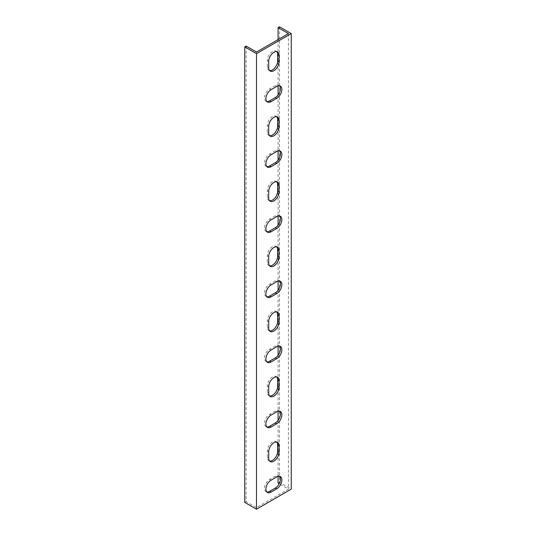 <?xml version="1.0" encoding="UTF-8"?>
<svg xmlns="http://www.w3.org/2000/svg" width="536" height="536" viewBox="0 0 536 536"><rect width="100%" height="100%" fill="white"/><g stroke="black" fill="none" stroke-linecap="round" stroke-linejoin="round"><path stroke-width="0.4" stroke-dasharray="2.68 2.01" d="M279.497 26.8L279.497 482.346L291.256 489.134M246.151 46.056L246.151 501.596L256.503 507.572L288.442 489.134L279.169 483.78M288.442 33.587L288.442 489.134M278.09 39.563L278.09 85.881M278.09 95.013L278.09 150.964M278.09 160.096L278.09 216.042M278.09 225.174L278.09 281.119M278.09 290.251L278.09 346.196M278.09 355.328L278.09 411.273M278.09 420.405L278.09 476.35M256.503 507.572L256.503 52.032M276.764 442.12A7.303 4.221 120 0 0 276.127 441.59A7.303 4.221 120 0 0 270.492 443.547A7.303 4.221 120 0 0 267.303 450.903L267.303 457.409A7.303 4.221 120 0 0 268.817 460.752A7.303 4.221 120 0 0 269.595 461.04M276.764 377.036A7.303 4.221 120 0 0 276.127 376.513A7.303 4.221 120 0 0 270.492 378.47A7.303 4.221 120 0 0 267.303 385.826L267.303 392.332A7.303 4.221 120 0 0 268.817 395.675A7.303 4.221 120 0 0 269.595 395.963M276.764 311.959A7.303 4.221 120 0 0 276.127 311.436A7.303 4.221 120 0 0 270.492 313.393A7.303 4.221 120 0 0 267.303 320.742L267.303 327.255A7.303 4.221 120 0 0 268.817 330.598A7.303 4.221 120 0 0 269.595 330.886M276.764 246.882A7.303 4.221 120 0 0 276.127 246.359A7.303 4.221 120 0 0 270.492 248.315A7.303 4.221 120 0 0 267.303 255.665L267.303 262.178A7.303 4.221 120 0 0 268.817 265.521A7.303 4.221 120 0 0 269.595 265.809M276.764 181.805A7.303 4.221 120 0 0 276.127 181.282A7.303 4.221 120 0 0 270.492 183.238A7.303 4.221 120 0 0 267.303 190.588L267.303 197.101A7.303 4.221 120 0 0 268.817 200.444A7.303 4.221 120 0 0 269.595 200.732M276.764 116.727A7.303 4.221 120 0 0 276.127 116.205A7.303 4.221 120 0 0 270.492 118.161A7.303 4.221 120 0 0 267.303 125.511L267.303 132.024A7.303 4.221 120 0 0 268.817 135.367A7.303 4.221 120 0 0 269.595 135.655M276.764 51.65A7.303 4.221 120 0 0 276.127 51.128A7.303 4.221 120 0 0 270.492 53.084A7.303 4.221 120 0 0 267.303 60.434L267.303 66.94A7.303 4.221 120 0 0 268.817 70.29A7.303 4.221 120 0 0 269.595 70.578M279.578 85.814A7.303 4.221 120 0 0 278.941 85.291A7.303 4.221 120 0 0 275.29 85.653L269.655 88.909A7.303 4.221 120 0 0 264.878 95.348A7.303 4.221 120 0 0 266.003 101.197A7.303 4.221 120 0 0 266.774 101.485M279.578 150.891A7.303 4.221 120 0 0 278.941 150.368A7.303 4.221 120 0 0 275.29 150.73L269.655 153.986A7.303 4.221 120 0 0 264.878 160.425A7.303 4.221 120 0 0 266.003 166.274A7.303 4.221 120 0 0 266.774 166.562M279.578 215.975A7.303 4.221 120 0 0 278.941 215.445A7.303 4.221 120 0 0 275.29 215.807L269.655 219.063A7.303 4.221 120 0 0 264.878 225.502A7.303 4.221 120 0 0 266.003 231.358A7.303 4.221 120 0 0 266.774 231.646M279.578 281.052A7.303 4.221 120 0 0 278.941 280.522A7.303 4.221 120 0 0 275.29 280.884L269.655 284.14A7.303 4.221 120 0 0 264.878 290.579A7.303 4.221 120 0 0 266.003 296.435A7.303 4.221 120 0 0 266.774 296.723M279.578 346.129A7.303 4.221 120 0 0 278.941 345.599A7.303 4.221 120 0 0 275.29 345.961L269.655 349.217A7.303 4.221 120 0 0 264.878 355.656A7.303 4.221 120 0 0 266.003 361.512A7.303 4.221 120 0 0 266.774 361.8M279.578 411.206A7.303 4.221 120 0 0 278.941 410.677A7.303 4.221 120 0 0 275.29 411.038L269.655 414.295A7.303 4.221 120 0 0 264.878 420.733A7.303 4.221 120 0 0 266.003 426.589A7.303 4.221 120 0 0 266.774 426.877M279.578 476.283A7.303 4.221 120 0 0 278.941 475.754A7.303 4.221 120 0 0 275.29 476.115L269.655 479.372A7.303 4.221 120 0 0 264.878 485.81A7.303 4.221 120 0 0 266.003 491.666A7.303 4.221 120 0 0 266.774 491.954M246.151 501.596L244.744 502.413M278.09 483.157L279.497 482.346M268.717 458.22L267.303 457.409M268.717 451.714L267.303 450.903M268.717 393.143L267.303 392.332M268.717 386.637L267.303 385.826M268.717 328.065L267.303 327.255M268.717 321.56L267.303 320.742M268.717 262.988L267.303 262.178M268.717 256.483L267.303 255.665M268.717 197.911L267.303 197.101M268.717 191.406L267.303 190.588M268.717 132.834L267.303 132.024M268.717 126.329L267.303 125.511M268.717 67.757L267.303 66.94M268.717 61.251L267.303 60.434M271.062 89.72L269.655 88.909M276.697 86.464L275.29 85.653M271.062 154.797L269.655 153.986M276.697 151.541L275.29 150.73M271.062 219.874L269.655 219.063M276.697 216.624L275.29 215.807M271.062 284.951L269.655 284.14M276.697 281.702L275.29 280.884M271.062 350.028L269.655 349.217M276.697 346.779L275.29 345.961M271.062 415.105L269.655 414.295M276.697 411.856L275.29 411.038M271.062 480.189L269.655 479.372M276.697 476.933L275.29 476.115M270.224 461.57L268.817 460.752M277.534 442.408L276.127 441.59M270.224 396.486L268.817 395.675M277.534 377.324L276.127 376.513M270.224 331.409L268.817 330.598M277.534 312.247L276.127 311.436M270.224 266.332L268.817 265.521M277.534 247.17L276.127 246.359M270.224 201.255L268.817 200.444M277.534 182.093L276.127 181.282M270.224 136.178L268.817 135.367M277.534 117.016L276.127 116.205M270.224 71.1L268.817 70.29M277.534 51.938L276.127 51.128M267.41 102.014L266.003 101.197M280.348 86.102L278.941 85.291M267.41 167.091L266.003 166.274M280.348 151.179L278.941 150.368M267.41 232.168L266.003 231.358M280.348 216.263L278.941 215.445M267.41 297.245L266.003 296.435M280.348 281.34L278.941 280.522M267.41 362.323L266.003 361.512M280.348 346.417L278.941 345.599M267.41 427.4L266.003 426.589M280.348 411.494L278.941 410.677M267.41 492.477L266.003 491.666M280.348 476.571L278.941 475.754"/><path stroke-width="0.8" d="M253.213 51.758L256.503 53.654L256.503 509.2L244.744 502.413L244.744 46.867L253.213 51.758M256.503 53.654L291.256 33.587L291.256 489.134L256.503 509.2M279.048 452.257A7.303 4.221 -60 0 1 275.859 459.607A7.303 4.221 -60 0 1 270.224 461.57A7.303 4.221 -60 0 1 268.717 458.22L268.717 451.714A7.303 4.221 -60 0 1 271.906 444.364A7.303 4.221 -60 0 1 277.534 442.408A7.303 4.221 -60 0 1 279.048 445.751L279.048 452.257L277.635 451.446L277.635 444.934A7.303 4.221 120 0 0 276.764 442.12M279.048 387.18A7.303 4.221 -60 0 1 275.859 394.53A7.303 4.221 -60 0 1 270.224 396.486A7.303 4.221 -60 0 1 268.717 393.143L268.717 386.637A7.303 4.221 -60 0 1 271.906 379.287A7.303 4.221 -60 0 1 277.534 377.324A7.303 4.221 -60 0 1 279.048 380.674L279.048 387.18L277.635 386.369L277.635 379.857A7.303 4.221 120 0 0 276.764 377.036M279.048 322.103A7.303 4.221 -60 0 1 275.859 329.452A7.303 4.221 -60 0 1 270.224 331.409A7.303 4.221 -60 0 1 268.717 328.065L268.717 321.56A7.303 4.221 -60 0 1 271.906 314.203A7.303 4.221 -60 0 1 277.534 312.247A7.303 4.221 -60 0 1 279.048 315.597L279.048 322.103L277.635 321.285L277.635 314.779A7.303 4.221 120 0 0 276.764 311.959M279.048 257.025A7.303 4.221 -60 0 1 275.859 264.375A7.303 4.221 -60 0 1 270.224 266.332A7.303 4.221 -60 0 1 268.717 262.988L268.717 256.483A7.303 4.221 -60 0 1 271.906 249.126A7.303 4.221 -60 0 1 277.534 247.17A7.303 4.221 -60 0 1 279.048 250.513L279.048 257.025L277.635 256.208L277.635 249.702A7.303 4.221 120 0 0 276.764 246.882M279.048 191.948A7.303 4.221 -60 0 1 275.859 199.298A7.303 4.221 -60 0 1 270.224 201.255A7.303 4.221 -60 0 1 268.717 197.911L268.717 191.406A7.303 4.221 -60 0 1 271.906 184.049A7.303 4.221 -60 0 1 277.534 182.093A7.303 4.221 -60 0 1 279.048 185.436L279.048 191.948L277.635 191.131L277.635 184.625A7.303 4.221 120 0 0 276.764 181.805M279.048 126.871A7.303 4.221 -60 0 1 275.859 134.221A7.303 4.221 -60 0 1 270.224 136.178A7.303 4.221 -60 0 1 268.717 132.834L268.717 126.329A7.303 4.221 -60 0 1 271.906 118.972A7.303 4.221 -60 0 1 277.534 117.016A7.303 4.221 -60 0 1 279.048 120.359L279.048 126.871L277.635 126.054L277.635 119.548A7.303 4.221 120 0 0 276.764 116.727M279.048 61.794A7.303 4.221 -60 0 1 275.859 69.144A7.303 4.221 -60 0 1 270.224 71.1A7.303 4.221 -60 0 1 268.717 67.757L268.717 61.251A7.303 4.221 -60 0 1 271.906 53.895A7.303 4.221 -60 0 1 277.534 51.938A7.303 4.221 -60 0 1 279.048 55.282L279.048 61.794L277.635 60.977L277.635 54.471A7.303 4.221 120 0 0 276.764 51.65M271.062 101.652A7.303 4.221 -60 0 1 267.41 102.014A7.303 4.221 -60 0 1 266.291 96.158A7.303 4.221 -60 0 1 271.062 89.72L276.697 86.464A7.303 4.221 -60 0 1 280.348 86.102A7.303 4.221 -60 0 1 281.474 91.958A7.303 4.221 -60 0 1 276.697 98.396L271.062 101.652L269.655 100.835L275.29 97.586A7.303 4.221 120 0 0 279.846 91.79A7.303 4.221 120 0 0 279.578 85.814M271.062 166.73A7.303 4.221 -60 0 1 267.41 167.091A7.303 4.221 -60 0 1 266.291 161.236A7.303 4.221 -60 0 1 271.062 154.797L276.697 151.541A7.303 4.221 -60 0 1 280.348 151.179A7.303 4.221 -60 0 1 281.474 157.035A7.303 4.221 -60 0 1 276.697 163.473L271.062 166.73L269.655 165.912L275.29 162.663A7.303 4.221 120 0 0 279.846 156.867A7.303 4.221 120 0 0 279.578 150.891M271.062 231.807A7.303 4.221 -60 0 1 267.41 232.168A7.303 4.221 -60 0 1 266.291 226.313A7.303 4.221 -60 0 1 271.062 219.874L276.697 216.624A7.303 4.221 -60 0 1 280.348 216.263A7.303 4.221 -60 0 1 281.474 222.112A7.303 4.221 -60 0 1 276.697 228.55L271.062 231.807L269.655 230.996L275.29 227.74A7.303 4.221 120 0 0 279.846 221.944A7.303 4.221 120 0 0 279.578 215.975M271.062 296.884A7.303 4.221 -60 0 1 267.41 297.245A7.303 4.221 -60 0 1 266.291 291.39A7.303 4.221 -60 0 1 271.062 284.951L276.697 281.702A7.303 4.221 -60 0 1 280.348 281.34A7.303 4.221 -60 0 1 281.474 287.189A7.303 4.221 -60 0 1 276.697 293.627L271.062 296.884L269.655 296.073L275.29 292.817A7.303 4.221 120 0 0 279.846 287.028A7.303 4.221 120 0 0 279.578 281.052M271.062 361.961A7.303 4.221 -60 0 1 267.41 362.323A7.303 4.221 -60 0 1 266.291 356.467A7.303 4.221 -60 0 1 271.062 350.028L276.697 346.779A7.303 4.221 -60 0 1 280.348 346.417A7.303 4.221 -60 0 1 281.474 352.273A7.303 4.221 -60 0 1 276.697 358.705L271.062 361.961L269.655 361.15L275.29 357.894A7.303 4.221 120 0 0 279.846 352.105A7.303 4.221 120 0 0 279.578 346.129M271.062 427.038A7.303 4.221 -60 0 1 267.41 427.4A7.303 4.221 -60 0 1 266.291 421.544A7.303 4.221 -60 0 1 271.062 415.105L276.697 411.856A7.303 4.221 -60 0 1 280.348 411.494A7.303 4.221 -60 0 1 281.474 417.35A7.303 4.221 -60 0 1 276.697 423.788L271.062 427.038L269.655 426.227L275.29 422.971A7.303 4.221 120 0 0 279.846 417.182A7.303 4.221 120 0 0 279.578 411.206M271.062 492.115A7.303 4.221 -60 0 1 267.41 492.477A7.303 4.221 -60 0 1 266.291 486.621A7.303 4.221 -60 0 1 271.062 480.189L276.697 476.933A7.303 4.221 -60 0 1 280.348 476.571A7.303 4.221 -60 0 1 281.474 482.427A7.303 4.221 -60 0 1 276.697 488.865L271.062 492.115L269.655 491.304L275.29 488.048A7.303 4.221 120 0 0 279.846 482.259A7.303 4.221 120 0 0 279.578 476.283M291.256 33.587L279.497 26.8L278.09 27.611L278.09 39.563M278.09 27.611L288.442 33.587L256.503 52.032L246.151 46.056L244.744 46.867M278.09 85.881L278.09 95.013M278.09 150.964L278.09 160.096M278.09 216.042L278.09 225.174M278.09 281.119L278.09 290.251M278.09 346.196L278.09 355.328M278.09 411.273L278.09 420.405M278.09 476.35L278.09 483.157L279.169 483.78M269.595 461.04A7.303 4.221 120 0 0 274.901 458.287A7.303 4.221 120 0 0 277.635 451.446M269.595 395.963A7.303 4.221 120 0 0 274.901 393.21A7.303 4.221 120 0 0 277.635 386.369M269.595 330.886A7.303 4.221 120 0 0 274.901 328.132A7.303 4.221 120 0 0 277.635 321.285M269.595 265.809A7.303 4.221 120 0 0 274.901 263.055A7.303 4.221 120 0 0 277.635 256.208M269.595 200.732A7.303 4.221 120 0 0 274.901 197.978A7.303 4.221 120 0 0 277.635 191.131M269.595 135.655A7.303 4.221 120 0 0 274.901 132.901A7.303 4.221 120 0 0 277.635 126.054M269.595 70.578A7.303 4.221 120 0 0 274.901 67.824A7.303 4.221 120 0 0 277.635 60.977M266.774 101.485A7.303 4.221 120 0 0 269.655 100.835M266.774 166.562A7.303 4.221 120 0 0 269.655 165.912M266.774 231.646A7.303 4.221 120 0 0 269.655 230.996M266.774 296.723A7.303 4.221 120 0 0 269.655 296.073M266.774 361.8A7.303 4.221 120 0 0 269.655 361.15M266.774 426.877A7.303 4.221 120 0 0 269.655 426.227M266.774 491.954A7.303 4.221 120 0 0 269.655 491.304M279.048 445.751L277.635 444.934M279.048 380.674L277.635 379.857M279.048 315.597L277.635 314.779M279.048 250.513L277.635 249.702M279.048 185.436L277.635 184.625M279.048 120.359L277.635 119.548M279.048 55.282L277.635 54.471M276.697 98.396L275.29 97.586M276.697 163.473L275.29 162.663M276.697 228.55L275.29 227.74M276.697 293.627L275.29 292.817M276.697 358.705L275.29 357.894M276.697 423.788L275.29 422.971M276.697 488.865L275.29 488.048"/></g></svg>
